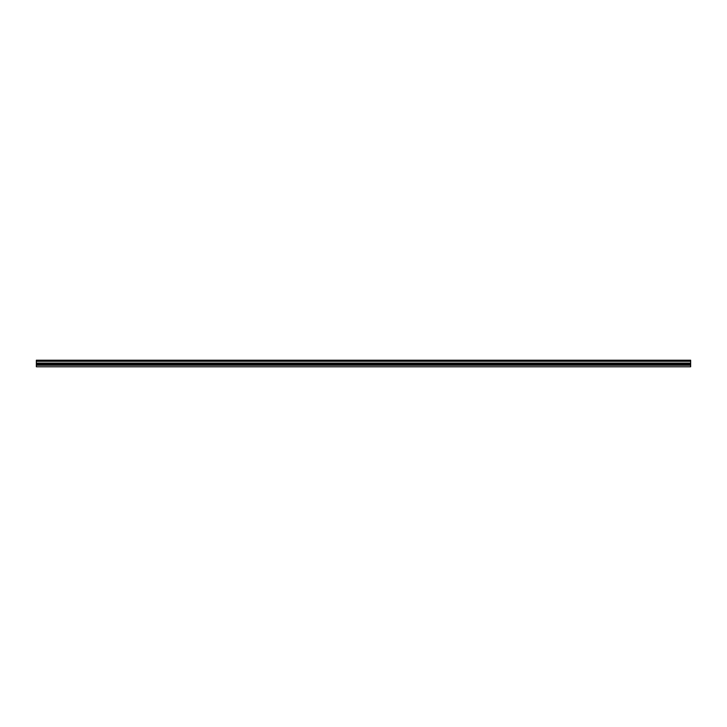 <?xml version="1.0" encoding="UTF-8"?>
<svg xmlns="http://www.w3.org/2000/svg" width="727" height="727" viewBox="0 0 727 727"><rect width="100%" height="100%" fill="white"/><g stroke="black" fill="none" stroke-linecap="round" stroke-linejoin="round"><path stroke-width="1.09" d="M690.65 360.765L36.35 360.765L36.35 360.21L690.65 360.21L690.65 365.054L36.35 364.981L36.35 366.79L690.65 366.79L690.65 365.245L36.35 365.245M690.65 365.054L36.35 365.054L690.65 365.245M36.35 365.027L36.35 360.765M690.65 361.292L36.35 361.292M690.65 363.082L36.35 363.082M690.65 363.373L36.35 363.373M690.65 363.818L36.35 363.818M690.65 363.9L36.35 363.9L690.65 363.909M690.65 365.018L36.35 365.018"/></g></svg>
